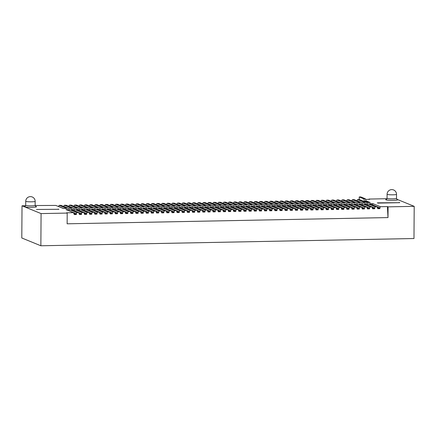 <?xml version="1.0" encoding="UTF-8"?>
<svg xmlns="http://www.w3.org/2000/svg" width="436" height="436" viewBox="0 0 436 436"><rect width="100%" height="100%" fill="white"/><g stroke="black" fill="none" stroke-linecap="round" stroke-linejoin="round"><path stroke-width="0.65" d="M365.096 201.514L365.488 201.508L365.101 201.906L365.096 201.514L364.392 201.23L365.962 201.198L368.97 202.571M365.488 201.508L367.406 202.457L368.97 202.429M364.392 201.23L363.875 198.865L359.226 196.963L360.795 196.936L365.444 198.832L365.962 201.198M363.875 198.865L365.444 198.832M366.698 202.56L366.703 202.173M359.226 196.963L359.21 199.541M35.147 205.541L55.808 205.427L63.329 208.501L66.724 208.435L59.203 205.361L60.947 205.329L68.474 208.403L71.869 208.337L64.348 205.263L66.092 205.231L73.619 208.304L77.014 208.239L69.488 205.165L71.237 205.127L78.763 208.201L82.159 208.136L74.632 205.062L76.382 205.029L83.903 208.103L87.304 208.037L79.777 204.964L81.527 204.931L89.048 208.005L92.443 207.939L84.922 204.865L86.671 204.827L94.192 207.901L97.588 207.836L90.067 204.762L91.811 204.729L99.337 207.803L102.733 207.738L95.212 204.664L96.956 204.631L104.482 207.705L107.877 207.64L100.351 204.566L102.1 204.528L109.627 207.601L113.022 207.536L105.496 204.462L107.245 204.43L114.772 207.503L118.167 207.438L110.64 204.364L112.39 204.331L119.911 207.405L123.312 207.34L115.785 204.266L117.535 204.233L125.056 207.302L128.451 207.236L120.93 204.162L122.68 204.13L130.201 207.204L133.596 207.138L126.075 204.064L127.819 204.032L135.345 207.105L138.741 207.04L131.22 203.966L132.964 203.934L140.49 207.002L143.885 206.936L136.359 203.863L138.108 203.83L145.635 206.904L149.03 206.838L141.504 203.765L143.253 203.732L150.774 206.806L154.175 206.74L146.649 203.667L148.398 203.634L155.919 206.708L159.314 206.637L151.793 203.568L153.543 203.53L161.064 206.604L164.459 206.539L156.938 203.465L158.688 203.432L166.209 206.506L169.604 206.441L162.083 203.367L163.827 203.334L171.353 206.408L174.749 206.337L167.228 203.269L168.972 203.231L176.498 206.304L179.894 206.239L172.367 203.165L174.117 203.132L181.643 206.206L185.038 206.141L177.512 203.067L179.261 203.034L186.782 206.108L190.183 206.043L182.657 202.969L184.406 202.931L191.927 206.005L195.323 205.939L187.802 202.865L189.551 202.833L197.072 205.906L200.467 205.841L192.946 202.767L194.69 202.735L202.217 205.808L205.612 205.743L198.091 202.669L199.835 202.631L207.362 205.705L210.757 205.639L203.236 202.566L204.98 202.533L212.506 205.607L215.902 205.541L208.375 202.468L210.125 202.435L217.651 205.509L221.047 205.443L213.52 202.369L215.27 202.331L222.791 205.405L226.191 205.34L218.665 202.266L220.414 202.233L227.935 205.307L231.331 205.242L223.81 202.168L225.559 202.135L233.08 205.209L236.476 205.143L228.955 202.07L230.699 202.037L238.225 205.105L241.62 205.04L234.099 201.966L235.843 201.933L243.37 205.007L246.765 204.942L239.239 201.868L240.988 201.835L248.515 204.909L251.91 204.844L244.383 201.77L246.133 201.737L253.654 204.806L257.055 204.74L249.528 201.666L251.278 201.634L258.799 204.707L262.2 204.642L254.673 201.568L256.423 201.536L263.944 204.609L267.339 204.544L259.818 201.47L261.567 201.437L269.088 204.511L272.484 204.44L264.963 201.372L266.707 201.334L274.233 204.408L277.628 204.342L270.107 201.269L271.851 201.236L279.378 204.31L282.773 204.244L275.247 201.17L276.996 201.138L284.523 204.212L287.918 204.141L280.392 201.072L282.141 201.034L289.662 204.108L293.063 204.043L285.536 200.969L287.286 200.936L294.807 204.01L298.202 203.944L290.681 200.871L292.431 200.838L299.952 203.912L303.347 203.846L295.826 200.773L297.57 200.734L305.096 203.808L308.492 203.743L300.971 200.669L302.715 200.636L310.241 203.71L313.637 203.645L306.116 200.571L307.86 200.538L315.386 203.612L318.781 203.547L311.255 200.473L313.004 200.435L320.531 203.508L323.926 203.443L316.4 200.369L318.149 200.337L325.67 203.41L329.071 203.345L321.545 200.271L323.294 200.238L330.815 203.312L334.21 203.247L326.689 200.173L328.439 200.135L335.96 203.209L339.355 203.143L331.834 200.07L333.578 200.037L341.105 203.111L344.5 203.045L336.979 199.971L338.723 199.939L346.249 203.013L349.645 202.947L342.118 199.873L343.868 199.841L351.394 202.909L354.79 202.844L347.263 199.77L349.013 199.737L356.534 202.811L359.934 202.745L352.408 199.672L354.157 199.639L361.678 202.713L365.079 202.647L357.553 199.574L359.302 199.541L366.823 202.609L370.219 202.544L365.869 200.767M365.57 199.416L369.684 199.339L369.014 199.061L369.014 199.35M357.553 199.574L356.817 200.724M352.408 199.672L351.672 200.827M347.263 199.77L346.533 200.925M342.118 199.873L341.388 201.023M336.979 199.971L336.243 201.127M331.834 200.07L331.098 201.225M326.689 200.173L325.954 201.323M321.545 200.271L320.809 201.427M316.4 200.369L315.664 201.525M311.255 200.473L310.525 201.623M306.116 200.571L305.38 201.726M300.971 200.669L300.235 201.824M295.826 200.773L295.09 201.923M290.681 200.871L289.945 202.026M285.536 200.969L284.801 202.124M280.392 201.072L279.661 202.222M275.247 201.17L274.517 202.326M270.107 201.269L269.372 202.424M264.963 201.372L264.227 202.522M259.818 201.47L259.082 202.62M254.673 201.568L253.937 202.724M249.528 201.666L248.793 202.822M244.383 201.77L243.653 202.92M239.239 201.868L238.508 203.023M234.099 201.966L233.364 203.121M228.955 202.07L228.219 203.22M223.81 202.168L223.074 203.323M218.665 202.266L217.929 203.421M213.52 202.369L212.784 203.519M208.375 202.468L207.645 203.623M203.236 202.566L202.5 203.721M198.091 202.669L197.355 203.819M192.946 202.767L192.211 203.923M187.802 202.865L187.066 204.021M182.657 202.969L181.921 204.119M177.512 203.067L176.782 204.222M172.367 203.165L171.637 204.321M167.228 203.269L166.492 204.419M162.083 203.367L161.347 204.517M156.938 203.465L156.202 204.62M151.793 203.568L151.058 204.718M146.649 203.667L145.913 204.816M141.504 203.765L140.774 204.92M136.359 203.863L135.629 205.018M131.22 203.966L130.484 205.116M126.075 204.064L125.339 205.22M120.93 204.162L120.194 205.318M115.785 204.266L115.05 205.416M110.64 204.364L109.905 205.52M105.496 204.462L104.765 205.618M100.351 204.566L99.621 205.716M95.212 204.664L94.476 205.819M90.067 204.762L89.331 205.917M84.922 204.865L84.186 206.015M79.777 204.964L79.041 206.119M74.632 205.062L73.902 206.217M69.488 205.165L68.757 206.315M64.348 205.263L63.612 206.419M59.203 205.361L58.468 206.517M74.164 213.635L76.376 214.539L74.284 214.583L73.526 212.67L66.005 209.596L69.4 209.531L76.927 212.605L78.671 212.566L71.15 209.493L74.545 209.427L82.066 212.501L83.816 212.468L76.295 209.394L79.69 209.329L87.211 212.403L88.96 212.37L81.434 209.296L84.835 209.231L92.356 212.305L94.105 212.267L86.579 209.193L89.974 209.127L97.501 212.201L99.25 212.169L91.724 209.095L95.119 209.029L102.645 212.103L104.389 212.07L96.868 208.997L100.264 208.931L107.79 212.005L109.534 211.967L102.013 208.899L105.408 208.828L112.929 211.901L114.679 211.869L107.158 208.795L110.553 208.73L118.074 211.803L119.824 211.771L112.303 208.697L115.698 208.631L123.219 211.705L124.969 211.667L117.442 208.599L120.843 208.528L128.364 211.602L130.113 211.569L122.587 208.495L125.982 208.43L133.509 211.504L135.258 211.471L127.732 208.397L131.127 208.332L138.653 211.405L140.397 211.367L132.876 208.299L136.272 208.234L143.798 211.302L145.542 211.269L138.021 208.195L141.417 208.13L148.938 211.204L150.687 211.171L143.166 208.097L146.561 208.032L154.082 211.106L155.832 211.073L148.305 207.999L151.706 207.934L159.227 211.002L160.977 210.97L153.45 207.896L156.846 207.83L164.372 210.904L166.121 210.871L158.595 207.798L161.99 207.732L169.517 210.806L171.266 210.773L163.74 207.7L167.135 207.634L174.662 210.702L176.406 210.67L168.885 207.596L172.28 207.531L179.806 210.604L181.55 210.572L174.029 207.498L177.425 207.432L184.946 210.506L186.695 210.474L179.174 207.4L182.57 207.334L190.091 210.408L191.84 210.37L184.314 207.296L187.714 207.231L195.235 210.305L196.985 210.272L189.458 207.198L192.854 207.133L200.38 210.207L202.13 210.174L194.603 207.1L197.999 207.035L205.525 210.108L207.269 210.07L199.748 206.996L203.143 206.931L210.67 210.005L212.414 209.972L204.893 206.898L208.288 206.833L215.809 209.907L217.559 209.874L210.038 206.8L213.433 206.735L220.954 209.809L222.703 209.77L215.182 206.702L218.578 206.631L226.099 209.705L227.848 209.672L220.322 206.599L223.723 206.533L231.244 209.607L232.993 209.574L225.466 206.501L228.862 206.435L236.388 209.509L238.138 209.471L230.611 206.402L234.007 206.332L241.533 209.405L243.277 209.373L235.756 206.299L239.151 206.233L246.678 209.307L248.422 209.275L240.901 206.201L244.296 206.135L251.817 209.209L253.567 209.176L246.046 206.103L249.441 206.037L256.962 209.106L258.712 209.073L251.185 205.999L254.586 205.934L262.107 209.008L263.856 208.975L256.33 205.901L259.725 205.836L267.252 208.909L269.001 208.877L261.475 205.803L264.87 205.738L272.396 208.806L274.146 208.773L266.619 205.699L270.015 205.634L277.541 208.708L279.285 208.675L271.764 205.601L275.16 205.536L282.686 208.61L284.43 208.577L276.909 205.503L280.304 205.438L287.825 208.512L289.575 208.473L282.054 205.4L285.449 205.334L292.97 208.408L294.72 208.375L287.193 205.302L290.594 205.236L298.115 208.31L299.864 208.277L292.338 205.203L295.733 205.138L303.26 208.212L305.009 208.174L297.483 205.1L300.878 205.034L308.405 208.108L310.149 208.076L302.628 205.002L306.023 204.936L313.549 208.01L315.293 207.977L307.772 204.904L311.168 204.838L318.689 207.912L320.438 207.874L312.917 204.8L316.313 204.735L323.834 207.809L325.583 207.776L318.062 204.702L321.457 204.637L328.978 207.71L330.728 207.678L323.201 204.604L326.602 204.539L334.123 207.612L335.873 207.574L328.346 204.506L331.742 204.435L339.268 207.509L341.017 207.476L333.491 204.402L336.886 204.337L344.413 207.411L346.157 207.378L338.636 204.304L342.031 204.239L349.558 207.313L351.302 207.274L343.781 204.206L347.176 204.135L354.697 207.209L356.446 207.176L348.925 204.103L352.321 204.037L359.842 207.111L361.591 207.078L354.065 204.004L357.466 203.939L364.987 207.013L366.736 206.98L359.21 203.906L362.61 203.841L370.131 206.909L371.881 206.877L364.354 203.803L367.75 203.737L375.276 206.811L377.026 206.778L369.499 203.705L372.894 203.639L380.421 206.713L387.408 206.577L388.002 217.58L67.133 223.804L67.209 213.079L66.539 212.806L73.526 212.67M58.473 206.419L63.558 208.495M69.4 209.531L68.932 210.692L76.333 213.716L76.927 212.605M76.376 214.539L76.333 213.716M79.308 213.536L81.521 214.441L79.428 214.479L78.671 212.566M63.618 206.321L68.703 208.397M74.545 209.427L74.076 210.593L81.472 213.613L82.066 212.501M81.521 214.441L81.472 213.613M84.448 213.438L86.66 214.343L84.573 214.381L83.816 212.468M68.763 206.223L73.848 208.299M79.69 209.329L79.221 210.495L86.617 213.515L87.211 212.403M86.66 214.343L86.617 213.515M89.593 213.335L91.805 214.24L89.718 214.283L88.96 212.37M73.907 206.119L78.987 208.195M84.835 209.231L84.361 210.392L91.762 213.417L92.356 212.305M91.805 214.24L91.762 213.417M94.737 213.237L96.95 214.141L94.863 214.18L94.105 212.267M79.052 206.021L84.132 208.097M89.974 209.127L89.505 210.294L96.906 213.313L97.501 212.201M96.95 214.141L96.906 213.313M99.882 213.139L102.095 214.043L100.008 214.081L99.25 212.169M84.192 205.923L89.276 207.999M95.119 209.029L94.65 210.196L102.051 213.215L102.645 212.103M102.095 214.043L102.051 213.215M105.027 213.035L107.24 213.94L105.147 213.983L104.389 212.07M89.336 205.825L94.421 207.901M100.264 208.931L99.795 210.092L107.196 213.117L107.79 212.005M107.24 213.94L107.196 213.117M110.172 212.937L112.384 213.842L110.292 213.88L109.534 211.967M94.481 205.721L99.566 207.798M105.408 208.828L104.94 209.994L112.341 213.019L112.929 211.901M112.384 213.842L112.341 213.019M115.317 212.839L117.529 213.744L115.436 213.782L114.679 211.869M99.626 205.623L104.711 207.7M110.553 208.73L110.085 209.896L117.48 212.915L118.074 211.803M117.529 213.744L117.48 212.915M120.456 212.735L122.669 213.64L120.581 213.684L119.824 211.771M104.771 205.525L109.856 207.601M115.698 208.631L115.229 209.792L122.625 212.817L123.219 211.705M122.669 213.64L122.625 212.817M125.601 212.637L127.813 213.542L125.726 213.58L124.969 211.667M109.916 205.421L114.995 207.498M120.843 208.528L120.369 209.694L127.77 212.719L128.364 211.602M127.813 213.542L127.77 212.719M130.746 212.539L132.958 213.444L130.871 213.482L130.113 211.569M115.06 205.323L120.14 207.4M125.982 208.43L125.514 209.596L132.915 212.615L133.509 211.504M132.958 213.444L132.915 212.615M135.89 212.441L138.103 213.34L136.01 213.384L135.258 211.471M120.2 205.225L125.285 207.302M131.127 208.332L130.658 209.493L138.059 212.517L138.653 211.405M138.103 213.34L138.059 212.517M141.035 212.337L143.248 213.242L141.155 213.28L140.397 211.367M125.345 205.122L130.429 207.198M136.272 208.234L135.803 209.394L143.204 212.419L143.798 211.302M143.248 213.242L143.204 212.419M146.18 212.239L148.393 213.144L146.3 213.182L145.542 211.269M130.489 205.024L135.574 207.1M141.417 208.13L140.948 209.296L148.344 212.316L148.938 211.204M148.393 213.144L148.344 212.316M151.325 212.141L153.537 213.041L151.445 213.084L150.687 211.171M135.634 204.925L140.719 207.002M146.561 208.032L146.093 209.193L153.488 212.218L154.082 211.106M153.537 213.041L153.488 212.218M156.464 212.038L158.677 212.942L156.589 212.986L155.832 211.073M140.779 204.822L145.864 206.898M151.706 207.934L151.232 209.095L158.633 212.119L159.227 211.002M158.677 212.942L158.633 212.119M161.609 211.94L163.822 212.844L161.734 212.882L160.977 210.97M145.924 204.724L151.003 206.8M156.846 207.83L156.377 208.997L163.778 212.016L164.372 210.904M163.822 212.844L163.778 212.016M166.754 211.841L168.966 212.741L166.879 212.784L166.121 210.871M151.069 204.626L156.148 206.702M161.99 207.732L161.522 208.893L168.923 211.918L169.517 210.806M168.966 212.741L168.923 211.918M171.898 211.738L174.111 212.643L172.018 212.686L171.266 210.773M156.208 204.522L161.293 206.599M167.135 207.634L166.666 208.795L174.068 211.82L174.662 210.702M174.111 212.643L174.068 211.82M177.043 211.64L179.256 212.545L177.163 212.583L176.406 210.67M161.353 204.424L166.438 206.501M172.28 207.531L171.811 208.697L179.212 211.716L179.806 210.604M179.256 212.545L179.212 211.716M182.188 211.542L184.401 212.441L182.308 212.485L181.55 210.572M166.498 204.326L171.582 206.402M177.425 207.432L176.956 208.593L184.352 211.618L184.946 210.506M184.401 212.441L184.352 211.618M187.327 211.438L189.54 212.343L187.453 212.387L186.695 210.474M171.642 204.222L176.727 206.299M182.57 207.334L182.101 208.495L189.496 211.52L190.091 210.408M189.54 212.343L189.496 211.52M192.472 211.34L194.685 212.245L192.598 212.283L191.84 210.37M176.787 204.124L181.867 206.201M187.714 207.231L187.24 208.397L194.641 211.416L195.235 210.305M194.685 212.245L194.641 211.416M197.617 211.242L199.83 212.147L197.742 212.185L196.985 210.272M181.932 204.026L187.011 206.103M192.854 207.133L192.385 208.299L199.786 211.318L200.38 210.207M199.83 212.147L199.786 211.318M202.762 211.138L204.975 212.043L202.887 212.087L202.13 210.174M187.071 203.923L192.156 205.999M197.999 207.035L197.53 208.195L204.931 211.22L205.525 210.108M204.975 212.043L204.931 211.22M207.907 211.04L210.119 211.945L208.026 211.983L207.269 210.07M192.216 203.825L197.301 205.901M203.143 206.931L202.675 208.097L210.076 211.117L210.67 210.005M210.119 211.945L210.076 211.117M213.051 210.942L215.264 211.847L213.171 211.885L212.414 209.972M197.361 203.726L202.446 205.803M208.288 206.833L207.819 207.999L215.221 211.019L215.809 209.907M215.264 211.847L215.221 211.019M218.196 210.839L220.409 211.743L218.316 211.787L217.559 209.874M202.506 203.628L207.59 205.705M213.433 206.735L212.964 207.896L220.36 210.92L220.954 209.809M220.409 211.743L220.36 210.92M223.336 210.741L225.548 211.645L223.461 211.683L222.703 209.77M207.65 203.525L212.735 205.601M218.578 206.631L218.109 207.798L225.505 210.822L226.099 209.705M225.548 211.645L225.505 210.822M228.48 210.643L230.693 211.547L228.606 211.585L227.848 209.672M212.795 203.427L217.875 205.503M223.723 206.533L223.248 207.7L230.649 210.719L231.244 209.607M230.693 211.547L230.649 210.719M233.625 210.539L235.838 211.444L233.751 211.487L232.993 209.574M217.94 203.329L223.019 205.405M228.862 206.435L228.393 207.596L235.794 210.621L236.388 209.509M235.838 211.444L235.794 210.621M238.77 210.441L240.983 211.346L238.89 211.384L238.138 209.471M223.079 203.225L228.164 205.302M234.007 206.332L233.538 207.498L240.939 210.523L241.533 209.405M240.983 211.346L240.939 210.523M243.915 210.343L246.127 211.247L244.035 211.286L243.277 209.373M228.224 203.127L233.309 205.203M239.151 206.233L238.683 207.4L246.084 210.419L246.678 209.307M246.127 211.247L246.084 210.419M249.06 210.245L251.272 211.144L249.179 211.188L248.422 209.275M233.369 203.029L238.454 205.105M244.296 206.135L243.828 207.296L251.229 210.321L251.817 209.209M251.272 211.144L251.229 210.321M254.204 210.141L256.417 211.046L254.324 211.084L253.567 209.176M238.514 202.925L243.599 205.002M249.441 206.037L248.972 207.198L256.368 210.223L256.962 209.106M256.417 211.046L256.368 210.223M259.344 210.043L261.556 210.948L259.469 210.986L258.712 209.073M243.659 202.827L248.743 204.904M254.586 205.934L254.112 207.1L261.513 210.119L262.107 209.008M261.556 210.948L261.513 210.119M264.489 209.945L266.701 210.844L264.614 210.888L263.856 208.975M248.803 202.729L253.883 204.806M259.725 205.836L259.257 206.996L266.658 210.021L267.252 208.909M266.701 210.844L266.658 210.021M269.633 209.841L271.846 210.746L269.759 210.79L269.001 208.877M253.948 202.626L259.028 204.702M264.87 205.738L264.401 206.898L271.802 209.923L272.396 208.806M271.846 210.746L271.802 209.923M274.778 209.743L276.991 210.648L274.898 210.686L274.146 208.773M259.088 202.527L264.172 204.604M270.015 205.634L269.546 206.8L276.947 209.82L277.541 208.708M276.991 210.648L276.947 209.82M279.923 209.645L282.136 210.544L280.043 210.588L279.285 208.675M264.232 202.429L269.317 204.506M275.16 205.536L274.691 206.697L282.092 209.721L282.686 208.61M282.136 210.544L282.092 209.721M285.068 209.542L287.28 210.446L285.188 210.49L284.43 208.577M269.377 202.326L274.462 204.402M280.304 205.438L279.836 206.599L287.231 209.623L287.825 208.512M287.28 210.446L287.231 209.623M290.213 209.444L292.42 210.348L290.332 210.386L289.575 208.473M274.522 202.228L279.607 204.304M285.449 205.334L284.981 206.501L292.376 209.52L292.97 208.408M292.42 210.348L292.376 209.52M295.352 209.345L297.565 210.245L295.477 210.288L294.72 208.375M279.667 202.13L284.746 204.206M290.594 205.236L290.12 206.397L297.521 209.422L298.115 208.31M297.565 210.245L297.521 209.422M300.497 209.242L302.709 210.147L300.622 210.19L299.864 208.277M284.812 202.026L289.891 204.103M295.733 205.138L295.265 206.299L302.666 209.324L303.26 208.212M302.709 210.147L302.666 209.324M305.641 209.144L307.854 210.048L305.767 210.087L305.009 208.174M289.951 201.928L295.036 204.004M300.878 205.034L300.409 206.201L307.811 209.22L308.405 208.108M307.854 210.048L307.811 209.22M310.786 209.046L312.999 209.95L310.906 209.989L310.149 208.076M295.096 201.83L300.181 203.906M306.023 204.936L305.554 206.103L312.955 209.122L313.549 208.01M312.999 209.95L312.955 209.122M315.931 208.942L318.144 209.847L316.051 209.89L315.293 207.977M300.24 201.726L305.325 203.803M311.168 204.838L310.699 205.999L318.1 209.024L318.689 207.912M318.144 209.847L318.1 209.024M321.076 208.844L323.289 209.749L321.196 209.787L320.438 207.874M305.385 201.628L310.47 203.705M316.313 204.735L315.844 205.901L323.24 208.92L323.834 207.809M323.289 209.749L323.24 208.92M326.215 208.746L328.428 209.651L326.341 209.689L325.583 207.776M310.53 201.53L315.615 203.607M321.457 204.637L320.989 205.803L328.384 208.822L328.978 207.71M328.428 209.651L328.384 208.822M331.36 208.642L333.573 209.547L331.485 209.591L330.728 207.678M315.675 201.432L320.754 203.508M326.602 204.539L326.128 205.699L333.529 208.724L334.123 207.612M333.573 209.547L333.529 208.724M336.505 208.544L338.718 209.449L336.63 209.487L335.873 207.574M320.82 201.328L325.899 203.405M331.742 204.435L331.273 205.601L338.674 208.626L339.268 207.509M338.718 209.449L338.674 208.626M341.65 208.446L343.862 209.351L341.77 209.389L341.017 207.476M325.959 201.23L331.044 203.307M336.886 204.337L336.418 205.503L343.819 208.522L344.413 207.411M343.862 209.351L343.819 208.522M346.794 208.343L349.007 209.247L346.914 209.291L346.157 207.378M331.104 201.132L336.189 203.209M342.031 204.239L341.562 205.4L348.964 208.424L349.558 207.313M349.007 209.247L348.964 208.424M351.939 208.245L354.152 209.149L352.059 209.187L351.302 207.274M336.249 201.029L341.334 203.105M347.176 204.135L346.707 205.302L354.108 208.326L354.697 207.209M354.152 209.149L354.108 208.326M357.084 208.146L359.297 209.051L357.204 209.089L356.446 207.176M341.393 200.931L346.478 203.007M352.321 204.037L351.852 205.203L359.248 208.223L359.842 207.111M359.297 209.051L359.248 208.223M362.223 208.048L364.436 208.948L362.349 208.991L361.591 207.078M346.538 200.833L351.623 202.909M357.466 203.939L356.997 205.1L364.392 208.125L364.987 207.013M364.436 208.948L364.392 208.125M367.368 207.945L369.581 208.849L367.493 208.888L366.736 206.98M351.683 200.729L356.762 202.805M362.61 203.841L362.136 205.002L369.537 208.026L370.131 206.909M369.581 208.849L369.537 208.026M372.513 207.847L374.726 208.751L372.638 208.79L371.881 206.877M356.828 200.631L361.907 202.707M367.75 203.737L367.281 204.904L374.682 207.923L375.276 206.811M374.726 208.751L374.682 207.923M377.658 207.749L379.87 208.648L377.778 208.691L377.026 206.778M372.894 203.639L372.426 204.8L379.827 207.825L380.421 206.713M379.87 208.648L379.827 207.825M399.125 202.424L399.763 202.68L377.947 203.105L377.314 202.844L399.125 202.691M387.408 206.577L388.073 206.849L414.2 206.342L396.82 199.247M67.209 213.079L41.082 213.585L22.023 205.797L25.637 205.727M386.994 198.712L369.014 199.061M58.909 209.296L36.461 209.46L58.909 209.296M41.082 213.585L40.859 245.773L21.8 237.985L22.023 205.797M414.2 206.342L413.977 238.53L40.859 245.773M388.073 206.849L388.002 217.58M58.277 209.307L58.277 209.035M397.022 199.421A6.066 0.621 -179.6 0 1 397.648 199.579A6.066 0.621 -179.6 0 1 393.272 200.309A6.066 0.621 -179.6 0 1 386.934 200.037A6.066 0.621 -179.6 0 1 386.519 199.345M35.665 206.435A6.066 0.621 -179.6 0 1 31.915 207.323A6.066 0.621 -179.6 0 1 24.53 206.822A6.066 0.621 -179.6 0 1 25.163 206.359M396.498 198.385L396.526 194.363A4.72 0.485 -179.6 0 1 392.395 194.816A4.72 0.485 -179.6 0 1 387.233 194.418A4.72 0.485 -179.6 0 1 387.086 194.298L387.059 198.32A4.72 0.485 0.4 0 0 387.206 198.445A4.72 0.485 0.4 0 0 392.95 198.832A4.72 0.485 0.4 0 0 396.498 198.385L397.152 199.492M35.142 205.4L35.169 201.378A4.72 0.485 -179.6 0 1 31.038 201.83A4.72 0.485 -179.6 0 1 25.877 201.432A4.72 0.485 -179.6 0 1 25.729 201.312L25.702 205.334A4.72 0.485 0.4 0 0 25.849 205.454A4.72 0.485 0.4 0 0 31.588 205.847A4.72 0.485 0.4 0 0 35.142 205.4L35.79 206.501M387.059 198.32L386.394 199.416M25.702 205.334L25.032 206.43M396.526 194.363A4.72 4.72 0 0 0 391.839 189.611A4.72 4.72 0 0 0 387.086 194.298M35.169 201.378A4.72 4.72 0 0 0 30.482 196.625A4.72 4.72 0 0 0 25.729 201.312"/></g></svg>
